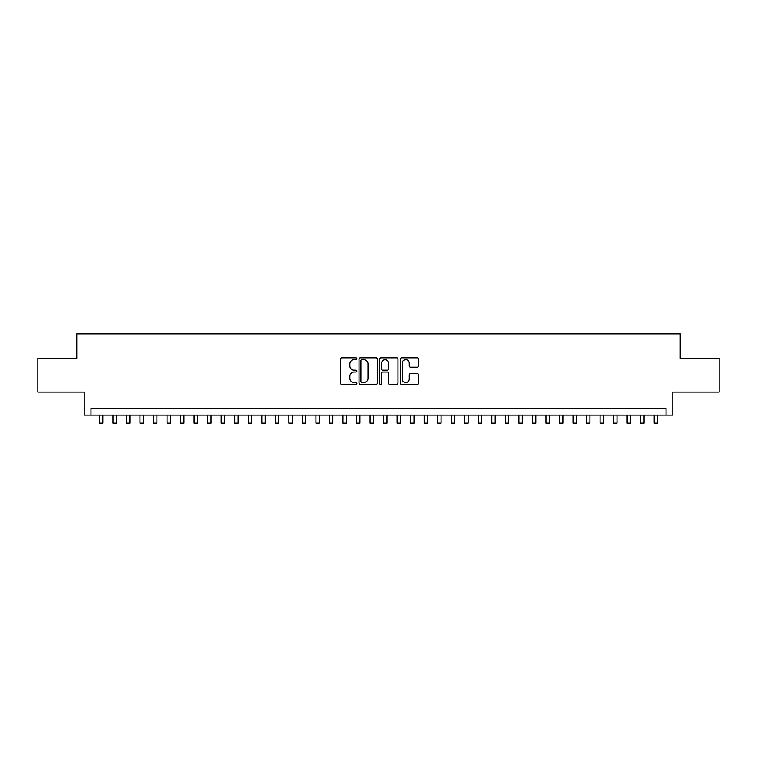<?xml version="1.0" encoding="UTF-8"?>
<svg xmlns="http://www.w3.org/2000/svg" width="757" height="757" viewBox="0 0 757 757"><rect width="100%" height="100%" fill="white"/><g stroke="black" fill="none" stroke-linecap="round" stroke-linejoin="round"><path stroke-width="1.14" d="M356.85 358.742A0.927 0.927 0 0 0 355.922 357.806L341.804 357.806A1.325 1.325 0 0 0 340.48 359.14L340.48 383.042A1.325 1.325 0 0 0 341.804 384.376L355.922 384.376A0.927 0.927 0 0 0 356.85 383.439A0.927 0.927 0 0 0 355.922 382.512L354.096 382.512A4.249 4.249 0 0 1 349.848 378.263L349.848 376.267A4.249 4.249 0 0 1 354.096 372.018L355.922 372.018A0.927 0.927 0 0 0 356.85 371.091A0.927 0.927 0 0 0 355.922 370.164L354.096 370.164A4.249 4.249 0 0 1 349.848 365.915L349.848 363.918A4.249 4.249 0 0 1 354.096 359.67L355.922 359.67A0.927 0.927 0 0 0 356.85 358.742M417.315 367.173A1.325 1.325 0 0 0 418.64 365.849L418.64 359.14A1.325 1.325 0 0 0 417.315 357.806L401.645 357.806A1.325 1.325 0 0 0 400.311 359.14L400.311 383.042A1.325 1.325 0 0 0 401.645 384.376L417.315 384.376A1.325 1.325 0 0 0 418.64 383.042L418.64 374.942A1.325 1.325 0 0 0 417.315 373.617L410.606 373.617A1.325 1.325 0 0 0 409.282 374.942L409.282 378.964A3.548 3.548 0 0 1 405.724 382.512A3.548 3.548 0 0 1 402.175 378.964L402.175 363.218A3.548 3.548 0 0 1 405.724 359.67A3.548 3.548 0 0 1 409.282 363.218L409.282 365.849A1.325 1.325 0 0 0 410.606 367.173L417.315 367.173M666.037 415.073L672.803 415.073L672.803 392.069L719.15 392.069L719.15 358.241L680.25 358.241L680.25 333.884L76.75 333.884L76.75 358.241L37.85 358.241L37.85 392.069L84.197 392.069L84.197 415.073L666.037 415.073L666.037 408.307L90.963 408.307L90.963 415.073M377.336 359.14A1.325 1.325 0 0 0 376.011 357.806L360.341 357.806A1.325 1.325 0 0 0 359.007 359.14L359.007 383.042A1.325 1.325 0 0 0 360.341 384.376L376.011 384.376A1.325 1.325 0 0 0 377.336 383.042L377.336 359.14M380.989 357.806L396.659 357.806A1.325 1.325 0 0 1 397.993 359.14L397.993 383.042A1.325 1.325 0 0 1 396.659 384.376L389.959 384.376A1.325 1.325 0 0 1 388.625 383.042L388.625 373.352A1.325 1.325 0 0 0 387.3 372.018L382.853 372.018A1.325 1.325 0 0 0 381.519 373.352L381.519 383.439A0.927 0.927 0 0 1 380.591 384.376A0.927 0.927 0 0 1 379.664 383.439L379.664 359.14A1.325 1.325 0 0 1 380.989 357.806M361.799 359.67A0.927 0.927 0 0 0 360.871 360.597L360.871 381.585A0.927 0.927 0 0 0 361.799 382.512L363.72 382.512A4.249 4.249 0 0 0 367.978 378.263L367.978 363.918A4.249 4.249 0 0 0 363.72 359.67L361.799 359.67M388.625 363.284A3.548 3.548 0 0 0 385.076 359.736A3.548 3.548 0 0 0 381.519 363.284L381.519 368.829A1.325 1.325 0 0 0 382.853 370.164L387.3 370.164A1.325 1.325 0 0 0 388.625 368.829L388.625 363.284M99.413 415.073L99.413 423.116L102.801 423.116L102.801 415.073M112.944 415.073L112.944 423.116L116.332 423.116L116.332 415.073M126.476 415.073L126.476 423.116L129.863 423.116L129.863 415.073M140.007 415.073L140.007 423.116L143.395 423.116L143.395 415.073M153.539 415.073L153.539 423.116L156.926 423.116L156.926 415.073M167.07 415.073L167.07 423.116L170.457 423.116L170.457 415.073M180.601 415.073L180.601 423.116L183.989 423.116L183.989 415.073M194.133 415.073L194.133 423.116L197.52 423.116L197.52 415.073M207.664 415.073L207.664 423.116L211.052 423.116L211.052 415.073M221.195 415.073L221.195 423.116L224.583 423.116L224.583 415.073M234.727 415.073L234.727 423.116L238.114 423.116L238.114 415.073M248.258 415.073L248.258 423.116L251.646 423.116L251.646 415.073M261.79 415.073L261.79 423.116L265.177 423.116L265.177 415.073M275.321 415.073L275.321 423.116L278.708 423.116L278.708 415.073M288.852 415.073L288.852 423.116L292.24 423.116L292.24 415.073M302.384 415.073L302.384 423.116L305.771 423.116L305.771 415.073M315.915 415.073L315.915 423.116L319.303 423.116L319.303 415.073M329.446 415.073L329.446 423.116L332.834 423.116L332.834 415.073M342.978 415.073L342.978 423.116L346.365 423.116L346.365 415.073M356.509 415.073L356.509 423.116L359.897 423.116L359.897 415.073M370.041 415.073L370.041 423.116L373.428 423.116L373.428 415.073M383.572 415.073L383.572 423.116L386.959 423.116L386.959 415.073M397.103 415.073L397.103 423.116L400.491 423.116L400.491 415.073M410.635 415.073L410.635 423.116L414.022 423.116L414.022 415.073M424.166 415.073L424.166 423.116L427.554 423.116L427.554 415.073M437.697 415.073L437.697 423.116L441.085 423.116L441.085 415.073M451.229 415.073L451.229 423.116L454.616 423.116L454.616 415.073M464.76 415.073L464.76 423.116L468.148 423.116L468.148 415.073M478.292 415.073L478.292 423.116L481.679 423.116L481.679 415.073M491.823 415.073L491.823 423.116L495.21 423.116L495.21 415.073M505.354 415.073L505.354 423.116L508.742 423.116L508.742 415.073M518.886 415.073L518.886 423.116L522.273 423.116L522.273 415.073M532.417 415.073L532.417 423.116L535.805 423.116L535.805 415.073M545.948 415.073L545.948 423.116L549.336 423.116L549.336 415.073M559.48 415.073L559.48 423.116L562.867 423.116L562.867 415.073M573.011 415.073L573.011 423.116L576.399 423.116L576.399 415.073M586.543 415.073L586.543 423.116L589.93 423.116L589.93 415.073M600.074 415.073L600.074 423.116L603.461 423.116L603.461 415.073M613.605 415.073L613.605 423.116L616.993 423.116L616.993 415.073M627.137 415.073L627.137 423.116L630.524 423.116L630.524 415.073M640.668 415.073L640.668 423.116L644.056 423.116L644.056 415.073M654.199 415.073L654.199 423.116L657.587 423.116L657.587 415.073"/></g></svg>
